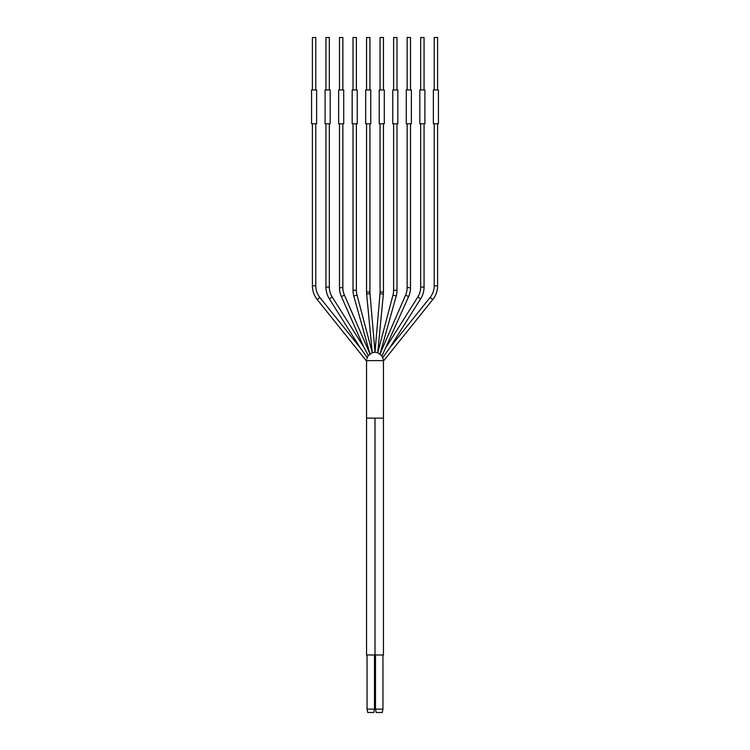 <?xml version="1.0" encoding="UTF-8"?>
<svg xmlns="http://www.w3.org/2000/svg" width="750" height="750" viewBox="0 0 750 750"><rect width="100%" height="100%" fill="white"/><g stroke="black" fill="none" stroke-linecap="round" stroke-linejoin="round"><path stroke-width="1.12" d="M368.231 123.778L370.772 123.778L370.772 89.944L365.7 89.944L365.7 123.778L368.231 123.778M366.544 89.944L366.544 37.5L369.928 37.5L369.928 89.944M342.853 123.778L342.853 287.634A18.609 18.609 0 0 0 344.456 295.181L369.966 353.934L353.766 295.997L357.037 295.116L372.253 352.688L366.628 294.009A21.994 21.994 0 0 1 366.544 292.041L366.544 123.778M380.072 123.778L380.072 292.041A18.609 18.609 0 0 1 379.997 293.709L375 352.209L370.003 293.709A18.609 18.609 0 0 1 369.928 292.041L369.928 123.778M374.344 352.322L373.734 352.425M367.556 356.953L368.325 355.603L363.816 347.147L341.363 296.55A21.994 21.994 0 0 1 339.478 287.634L339.478 123.778M368.325 355.603L372.253 352.688L375 352.209L377.747 352.688L381.675 355.603L383.784 360.666L432.759 299.578A21.994 21.994 0 0 0 437.597 285.816L437.597 123.778M366.872 359.006L367.219 357.6L360.159 347.7L329.334 298.819A21.994 21.994 0 0 1 325.941 287.081L325.941 123.778M363.816 347.147L332.194 297.009A18.609 18.609 0 0 1 329.325 287.081L329.325 123.778M366.637 360.328L366.216 360.666L317.241 299.578A21.994 21.994 0 0 1 312.403 285.816L312.403 123.778M360.159 347.7L319.884 297.459A18.609 18.609 0 0 1 315.787 285.816L315.787 123.778M367.209 357.609L367.041 358.256M314.1 123.778L316.631 123.778L316.631 89.944L311.559 89.944L311.559 123.778L314.1 123.778M312.403 89.944L312.403 37.5L315.787 37.5L315.787 89.944M327.628 123.778L330.169 123.778L330.169 89.944L325.097 89.944L325.097 123.778L327.628 123.778M325.941 89.944L325.941 37.5L329.325 37.5L329.325 89.944M341.166 123.778L343.706 123.778L343.706 89.944L338.625 89.944L338.625 123.778L341.166 123.778M339.478 89.944L339.478 37.5L342.853 37.5L342.853 89.944M357.037 295.116A18.609 18.609 0 0 1 356.391 290.259L356.391 123.778M353.766 295.997A21.994 21.994 0 0 1 353.006 290.259L353.006 123.778M354.703 123.778L357.234 123.778L357.234 89.944L352.162 89.944L352.162 123.778L354.703 123.778M353.006 89.944L353.006 37.5L356.391 37.5L356.391 89.944M393.609 123.778L393.609 290.259A18.609 18.609 0 0 1 392.963 295.116L377.747 352.688L383.372 294.009A21.994 21.994 0 0 0 383.456 292.041L383.456 123.778M407.147 123.778L407.147 287.634A18.609 18.609 0 0 1 405.544 295.181L380.034 353.934L396.234 295.997A21.994 21.994 0 0 0 396.994 290.259L396.994 123.778M381.938 356.053L408.637 296.55A21.994 21.994 0 0 0 410.522 287.634L410.522 123.778M434.213 123.778L434.213 285.816A18.609 18.609 0 0 1 430.116 297.459L389.841 347.7L382.781 357.6L389.841 347.7L420.666 298.819A21.994 21.994 0 0 0 424.059 287.081L424.059 123.778M386.184 347.147L417.806 297.009A18.609 18.609 0 0 0 420.675 287.081L420.675 123.778M366.544 360.403A8.456 8.456 -90 0 0 366.544 360.619L383.456 360.619A8.456 8.456 90 0 0 383.456 360.403M378.084 352.866L377.587 352.659M382.781 357.6L382.528 357.122M383.363 360.328L383.269 359.709M383.456 360.619L383.456 418.144L366.544 418.144L366.544 360.619M366.544 418.144L366.544 654.984L375 654.984L375 418.144L375 654.984L383.456 654.984L383.456 418.144M374.494 709.116L367.05 709.116L367.725 712.5L373.819 712.5L374.494 709.116L374.494 654.984M367.05 709.116L367.05 654.984M382.95 709.116L375.506 709.116L376.181 712.5L382.275 712.5L382.95 709.116L382.95 654.984M375.506 709.116L375.506 654.984M435.9 123.778L438.441 123.778L438.441 89.944L433.369 89.944L433.369 123.778L435.9 123.778M434.213 89.944L434.213 37.5L437.597 37.5L437.597 89.944M422.372 123.778L424.903 123.778L424.903 89.944L419.831 89.944L419.831 123.778L422.372 123.778M420.675 89.944L420.675 37.5L424.059 37.5L424.059 89.944M408.834 123.778L411.375 123.778L411.375 89.944L406.294 89.944L406.294 123.778L408.834 123.778M407.147 89.944L407.147 37.5L410.522 37.5L410.522 89.944M395.297 123.778L397.838 123.778L397.838 89.944L392.766 89.944L392.766 123.778L395.297 123.778M393.609 89.944L393.609 37.5L396.994 37.5L396.994 89.944M381.769 123.778L384.3 123.778L384.3 89.944L379.228 89.944L379.228 123.778L381.769 123.778M380.072 89.944L380.072 37.5L383.456 37.5L383.456 89.944M369.928 292.041L366.544 292.041M319.884 297.459L317.241 299.578M315.787 285.816L312.403 285.816M332.194 297.009L329.334 298.819M329.325 287.081L325.941 287.081M344.456 295.181L341.363 296.55M342.853 287.634L339.478 287.634M356.391 290.259L353.006 290.259M366.628 294.009L370.003 293.709M379.997 293.709L383.372 294.009M392.963 295.116L396.234 295.997M405.544 295.181L408.637 296.55M417.806 297.009L420.666 298.819M430.116 297.459L432.759 299.578M434.213 285.816L437.597 285.816M420.675 287.081L424.059 287.081M407.147 287.634L410.522 287.634M393.609 290.259L396.994 290.259M380.072 292.041L383.456 292.041"/></g></svg>
